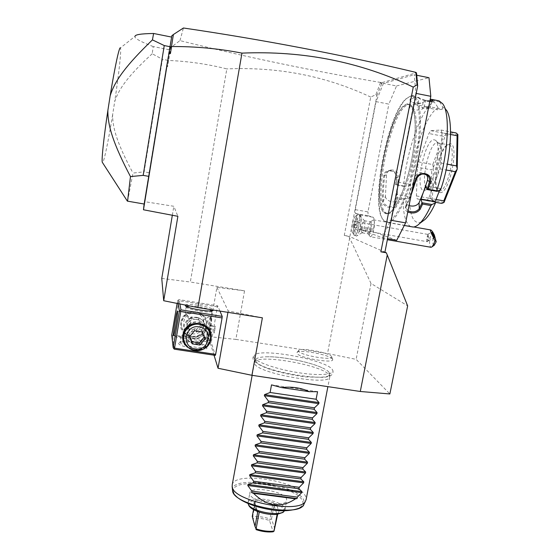 <?xml version="1.0" encoding="UTF-8"?>
<svg xmlns="http://www.w3.org/2000/svg" width="560" height="560" viewBox="0 0 560 560"><rect width="100%" height="100%" fill="white"/><g stroke="black" fill="none" stroke-linecap="round" stroke-linejoin="round"><path stroke-width="0.42" stroke-dasharray="2.8 2.1" d="M144.13 204.022L144.403 201.628L173.831 206.283L177.884 216.307M172.333 215.257L173.831 206.283M381.031 82.32L381.766 83.846L382.214 82.551L380.576 82.446L375.879 94.661L370.727 97.055L344.281 235.424L349.853 236.656L348.859 236.222L349.685 238.084L371.007 283.451L407.645 305.865M375.879 94.661L376.943 95.487L349.853 236.656L384.909 252.154M344.281 235.424L348.859 236.222M244.538 290.822L216.902 287.371L208.292 336.56L235.851 339.381L244.538 290.822L190.323 282.023L226.821 68.915C208.117 64.162 188.741 61.341 168.686 60.459L167.699 66.521L166.488 66.255L144.403 201.628M235.851 339.381L327.523 353.542L356.125 359.359L389.872 393.96M349.685 238.084L327.523 353.542M370.727 97.055C325.976 76.048 278.005 66.668 226.821 68.915M161.763 278.432L190.323 282.023M216.902 287.371L228.186 310.961L262.388 317.814M380.576 82.446C312.263 70.882 245.399 56.938 179.977 40.614L170.786 47.481L168.686 60.459M171.71 36.988L166.796 64.379L167.699 66.521M167.391 60.739L168.63 60.375M166.796 64.379L166.488 66.255M170.786 47.481L169.449 48.321L144.193 204.036M171.507 37.751L170.016 47.061M169.449 48.321L171.577 37.072M127.575 201.159L132.986 173.068L144.13 171.857L162.428 59.262L167.475 60.249M149.121 172.746L144.13 171.857M169.211 49.742L153.244 46.585L152.194 53.753L162.428 59.262M152.194 53.753C129.059 74.956 118.755 88.55 114.681 101.71L112.637 114.73C112.504 128.821 118.083 145.229 132.986 173.068M153.244 46.585C140.301 41.608 134.232 38.185 135.037 36.33L120.386 47.943C121.618 49.105 118.846 74.368 114.681 101.71M112.637 114.73C108.353 141.225 103.768 163.212 102.501 162.61M169.148 50.148L169.288 49.707M179.977 40.614L183.421 28M382.214 82.551L416.493 72.786M415.744 72.345L415.142 72.513L416.017 72.688M380.709 82.719L381.766 83.846M376.943 95.487L381.654 83.881M383.474 83.37L376.04 101.626L388.857 104.132L396.543 85.967L383.474 83.37L414.267 74.753L416.745 75.257M376.04 101.626L355.299 209.657L355.39 213.451L360.136 214.949C361.487 216.083 361.592 220.017 360.458 226.758L360.255 229.313L382.249 237.783L390.824 220.255L415.835 93.345L414.267 74.753M359.002 231.742C361.291 223.405 361.62 218.036 359.996 215.628C358.946 215.551 357.833 217.497 356.65 221.466C356.902 217.224 356.426 215.544 355.215 216.433C353.01 218.309 350.854 231.14 352.492 232.61C353.262 233.268 354.186 231.959 355.257 228.697C354.809 233.807 355.25 236.25 356.573 236.033L362.831 232.302L363.79 230.237L359.002 231.742C358.155 234.192 357.343 235.627 356.573 236.033M415.142 72.513L416.493 74.137M355.299 209.657L367.976 211.918L388.857 104.132M355.39 213.451L368.109 215.705L367.976 211.918M360.22 227.983L373.352 230.286L373.59 229.061C374.724 222.334 374.57 218.4 373.135 217.259L368.109 215.705M360.255 229.313L373.401 231.616L373.352 230.286M382.249 237.783L387.562 238.707M396.718 240.303L373.401 231.616M390.824 220.255L391.181 220.318M415.835 93.345L416.199 93.415M396.543 85.967L428.981 77.714M386.092 213.143C369.39 210.497 389.473 106.54 407.414 104.489L407.799 104.44C415.359 103.418 417.669 128.072 411.957 157.976C406.336 187.873 394.674 213.066 387.366 213.255L386.092 213.143M387.282 213.36C370.496 210.693 390.593 106.757 408.618 104.727L409.003 104.678C416.598 103.663 418.936 128.317 413.217 158.214C407.596 188.104 395.899 213.283 388.563 213.472L387.282 213.36M410.27 96.32C419.629 93.751 422.597 123.886 415.296 160.209C408.128 196.511 393.722 224.721 385.679 221.508L383.117 219.632C370.174 206.066 386.834 116.039 405.72 99.078L410.27 96.32M411.173 95.676L411.803 95.592C420.658 94.374 423.472 123.102 416.759 158.144C410.158 193.179 396.452 222.404 387.926 222.572L386.274 222.397L383.67 220.493C370.552 206.703 387.394 115.703 406.553 98.483L411.173 95.676M429.849 101.122C424.606 100.268 420.882 99.05 418.677 97.468L414.68 96.369L410.06 99.106L410.704 99.995C413.959 96.95 416.801 96.425 419.23 98.406L417.2 105.329C418.425 106.883 429.737 109.718 430.01 108.171L426.804 106.799L424.186 107.177L425.46 100.632L426.111 100.128L434.007 101.689L438.172 107.73L437.752 109.837L424.186 107.177M407.764 212.03C405.356 210.665 404.635 208.922 405.608 206.78L411.824 191.632M442.659 103.719L446.152 109.809L442.757 107.079L439.068 100.849M439.488 101.85L430.129 99.743M442.757 107.079L442.33 109.221L428.561 106.512L429.87 99.946M428.561 106.512L426.356 106.848L422.373 108.899C420.371 111.132 409.22 109.809 409.738 107.086L410.06 106.484L414.309 104.342L417.2 105.329M418.677 97.468L419.23 98.406C420.315 99.652 429.751 102.522 431.704 101.507L430.01 108.171M438.172 107.73C426.3 113.568 412.195 153.79 409.857 185.339L404.628 186.515L403.634 185.976C406.28 151.893 421.267 108.465 434.007 101.689M403.634 185.976L396.179 184.611L396.851 178.234C398.321 169.407 384.377 167.398 383.782 175.826C382.606 185.374 382.165 193.935 382.445 201.495C382.263 207.627 396.452 210.574 395.675 203.875L395.535 198.548L403.039 199.906L404.103 198.982L409.353 197.848L410.025 196.945L397.054 194.593L395.101 197.358L404.103 198.982M410.788 226.618C405.804 223.832 403.221 214.928 403.039 199.906M410.06 99.106L410.102 100.863C411.978 103.698 421.862 103.957 423.829 101.822L426.111 100.128M423.829 101.822L425.46 100.632M425.467 100.709L434.945 102.585M404.628 186.515L395.675 184.877L396.179 184.611M395.654 184.835L396.375 177.926C396.158 172.935 393.61 170.646 388.724 171.045C386.435 171.815 385.091 173.39 384.692 175.777C383.537 185.213 383.096 193.669 383.383 201.138C383.299 205.884 393.225 208.845 394.87 204.911L395.066 197.477L395.535 198.548M396.851 178.234L396.375 177.926L398.286 176.981L397.054 194.593M383.782 175.826L386.526 174.811C386.925 172.41 388.276 170.828 390.579 170.051C395.472 169.631 398.041 171.941 398.286 176.981M382.445 201.495L383.383 201.138L385.434 196.273L386.526 174.811M395.675 203.875L395.199 203.266L397.313 198.422L396.977 200.067C395.318 204.05 385.357 201.047 385.434 196.273M421.547 222.068C413.847 224.665 409.78 216.587 409.353 197.848M439.656 190.162L440.293 188.524L440.657 189.707M442.33 109.221L437.752 109.837M409.857 185.339L410.515 184.422L410.025 196.945M441.945 132.818L441.175 163.023L439.992 168.854L428.778 198.142L426.769 200.711L417.207 198.905L416.423 195.944L417.473 167.272L418.544 161.896L428.904 133.525L430.857 130.676L441.007 130.025L441.945 132.818L450.576 134.484M440.293 188.524L425.992 185.899M405.608 206.78L406.343 206.325L411.138 195.097M408.002 210.84L405.972 207.949L406.343 206.325L406.182 200.487L405.818 202.125C405.944 203.707 407.015 204.862 409.045 205.597M426.377 174.608L426.209 174.412C421.253 171.094 417.333 172.263 414.449 177.919C411.936 186.683 409.178 194.208 406.182 200.487M410.515 184.422L397.628 182.056L395.675 184.877M397.628 182.056L397.313 198.422M441.007 130.025L450.576 131.873M430.857 130.676L445.424 133.483L456.071 132.937M445.424 133.483L445.634 135.023L443.394 136.311L428.904 133.525M418.544 161.896L432.761 164.563L443.394 136.311M432.761 164.563L433.363 167.51L431.676 169.925L417.473 167.272M416.423 195.944L430.822 198.562L431.676 169.925M430.822 198.562L432.404 200.312L431.669 201.53L417.207 198.905M426.769 200.711L435.379 202.272M441.728 203.42L431.669 201.53M428.778 198.142L436.037 199.465M439.992 168.854L446.103 169.995M441.175 163.023L447.314 164.178M433.377 167.412L445.592 135.072M432.404 200.312L433.363 167.51M443.989 202.496L432.418 200.368M445.634 135.023L457.856 134.456M439.894 192.507C449.295 195.482 460.173 142.31 449.785 143.787L446.894 145.278C438.893 152.124 432.593 185.045 438.046 191.247L439.894 192.507M438.928 191.009L439.341 191.03C448.322 192.073 457.807 143.416 448.294 144.844L445.571 146.244C438.004 152.712 432.026 183.974 437.185 189.826L438.928 191.009M428.295 189L429.681 188.531C437.64 185.003 445.144 146.027 438.389 143.08L437.15 142.73C428.491 142.282 419.265 188.734 427.896 188.986L439.341 191.03M433.951 139.776L435.232 140.147C442.575 143.297 434.322 186.221 425.691 190.036L423.766 190.519C414.428 190.176 424.578 139.195 433.951 139.776M410.06 106.484L410.382 100.611L410.732 101.486C414.806 103.978 418.901 104.286 422.996 102.417L422.373 108.899M362.831 232.302L362.187 232.827C361.053 231.707 361.193 228.543 362.6 223.328L364.224 220.696L364.714 221.109C365.26 223.265 364.952 226.31 363.79 230.237M352.492 232.61L354.83 235.543C355.733 235.347 356.706 233.681 357.742 230.531L359.674 220.801L356.65 221.466M354.256 235.277C352.149 233.359 354.893 217.007 357.735 214.585L358.414 214.193C359.492 214.305 359.898 216.496 359.632 220.759M357.742 230.531L355.257 228.697M370.146 222.068L368.928 224.441C367.675 228.753 367.43 231.861 368.186 233.758L368.55 233.933L370.188 231.357C371.623 226.121 371.756 222.943 370.58 221.823L373.352 219.814C375.011 221.382 374.836 225.841 372.813 233.17C372.001 235.438 371.231 236.635 370.51 236.768L387.366 239.701M368.186 233.758L369.985 236.516C368.921 233.849 369.264 229.502 371.021 223.482L372.736 220.171M369.985 236.516L370.51 236.768M432.53 231.63L431.242 234.094C429.177 240.653 429.037 245.049 430.829 247.268M434.217 245.224C432.215 244.342 432.25 240.926 434.322 234.969M427.329 241.724C426.433 241.017 426.447 239.127 427.385 236.04L428.218 234.668L427.644 234.353L427.707 234.941L429.086 237.93L428.484 240.219L427.329 241.724L357.427 229.495L358.372 227.934C359.219 224.791 359.31 222.88 358.645 222.215L357.686 223.79C356.853 226.926 356.762 228.83 357.427 229.495M428.218 234.668L427.406 239.064L428.071 240.933L429.086 237.93M427.924 241.01L427.406 239.064M357.805 230.51C356.762 233.674 355.782 235.354 354.872 235.55C351.54 236.348 355.285 214.067 358.463 214.2C359.541 214.312 359.947 216.517 359.674 220.801M356.832 221.781L357.588 222.047L357.392 225.162L356.44 227.997L355.691 227.71L355.894 224.602L356.832 221.781L354.515 221.368L355.257 221.634L355.061 224.749L354.116 227.591L353.374 227.304L353.577 224.196L354.515 221.368M357.588 222.047L355.257 221.634M355.894 224.602L353.577 224.196M355.691 227.71L353.374 227.304M356.44 227.997L354.116 227.591M357.392 225.162L355.061 224.749M228.186 310.961L227.941 312.361M214.018 355.18L208.292 336.56M253.813 357.413L254.611 354.844C262.584 348.075 325.584 359.814 332.192 369.334L332.654 370.02C335.398 374.661 319.578 376.075 297.976 372.617C276.395 369.222 255.801 361.984 253.813 357.413M332.29 358.883C329.371 354.753 300.02 349.258 297.122 352.282L296.996 353.458C299.495 358.155 335.643 364.049 332.549 359.282L332.29 358.883M371.007 283.451L356.125 359.359M174.286 349.16L172.781 336.483L211.26 342.384L215.327 355.376M219.947 311.094L217.679 305.788L217.378 306.81L211.26 342.384M206.857 347.697L206.549 347.214C204.197 344.092 183.197 340.473 179.382 342.531L178.661 343.399C178.486 347.081 208.74 351.673 206.857 347.697M217.378 306.81L178.801 300.671L172.963 335.013L211.393 340.921M172.963 335.013L172.249 335.657L171.745 335.069M172.781 336.483L172.249 335.657M180.866 322.434C177.45 338.842 204.729 343 206.941 326.501C210.483 310.149 183.085 305.795 180.866 322.434M178.801 300.671L178.297 300.055L179.053 299.635L217.679 305.788M179.872 303.975L179.053 299.635M185.269 305.06C186.739 302.666 213.038 307.181 213.472 309.897L213.5 310.072M178.115 303.618L177.59 300.671L177.121 303.422M177.59 300.671L178.297 300.055M190.974 322.798C187.383 325.199 185.36 327.929 184.898 330.988L185.15 335.51C190.596 345.639 197.12 346.64 204.722 338.52L206.99 334.404L206.85 329.994L203.938 324.821C200.221 321.797 195.902 321.125 190.974 322.798L185.255 312.613L190.036 318.738C194.621 316.281 198.842 316.939 202.692 320.719L205.415 325.381L205.625 329.917L203.77 335.181C195.769 340.802 189.364 339.815 184.541 332.213L181.139 336.665L181.685 336.945L185.15 335.51M207.102 334.782L206.927 330.246C205.576 325.815 202.58 323.127 197.939 322.182C191.1 321.797 186.781 324.856 184.968 331.366L184.954 334.957C186.067 339.899 189.14 342.888 194.173 343.938C200.977 344.309 205.289 341.257 207.102 334.782M197.512 323.743C209.265 325.15 205.989 343.847 194.411 341.621C182.651 340.284 185.871 321.496 197.512 323.743M180.166 342.335C179.949 345.464 205.702 349.671 205.8 346.535L205.527 345.807C203.399 342.993 184.261 339.689 180.817 341.551L180.166 342.335M204.722 338.52L206.787 340.606L203.77 335.181M184.541 332.213L184.065 326.571C184.443 323.232 186.431 320.621 190.036 318.738M196.602 317.296C189.959 316.911 185.752 319.886 183.995 326.214L183.988 329.714C185.066 334.516 188.048 337.428 192.948 338.45C199.563 338.814 203.749 335.853 205.513 329.553L205.345 325.143C204.029 320.831 201.11 318.213 196.602 317.296M196.371 319.508C185.017 317.303 181.874 335.65 193.354 336.966C204.652 339.143 207.851 320.887 196.371 319.508M202.692 320.719C206.871 317.751 209.454 316.323 210.441 316.435L210.742 316.477C209.433 316.61 205.863 338.373 206.787 340.606L207.186 340.697C208.635 339.255 211.932 318.318 210.973 316.659L210.973 316.981C210.854 317.821 208.509 320.432 203.938 324.821M211.904 310.835L211.505 311.591C208.614 313.166 188.16 309.603 186.445 307.223L186.424 306.481M189.805 305.97C196.693 306.215 203.224 307.37 209.405 309.421M207.592 340.032L207.97 340.116C209.349 338.744 212.457 319.025 211.547 317.45L211.323 317.282C210.077 317.401 206.71 337.939 207.592 340.032M207.543 340.025L207.781 340.249C209.02 340.228 212.45 319.137 211.491 317.443L211.274 317.275C210.028 317.394 206.661 337.932 207.543 340.025M210.182 325.948L209.951 325.255L209.286 328.048L209.076 332.255L210.182 325.948L215.306 326.746L215.054 326.046L214.2 333.053L215.306 326.746M209.951 325.255L215.054 326.046M209.748 329.455L214.879 330.253M209.076 332.255L214.2 333.053M208.852 331.541L213.948 332.332M209.286 328.048L214.375 328.839M209.888 332.927L210.196 338.744C208.019 346.5 202.853 350.161 194.691 349.72C188.783 348.516 185.115 345.03 183.687 339.262M204.946 339.087L204.204 337.113M189.525 336.714L189.084 334.607L194.033 328.699L201.663 329.882L204.344 336.959M189.784 336.399L189.084 334.607M194.523 330.736L194.033 328.699M202.244 331.933L201.663 329.882M181.51 322.651L181.482 326.592C182.7 332.199 186.158 335.594 191.849 336.791C199.493 337.211 204.33 333.788 206.36 326.522L206.143 321.328C204.596 316.393 201.243 313.397 196.07 312.347C188.391 311.899 183.54 315.336 181.51 322.651M205.933 320.677C204.393 315.763 201.047 312.774 195.902 311.724C186.242 311.71 181.398 316.442 181.363 325.92C182.581 331.506 186.025 334.887 191.695 336.084C200.263 337.708 208.418 328.895 205.933 320.677L206.143 321.328M195.461 313.362C208.838 314.986 205.114 336.259 191.947 333.718C178.57 332.178 182.217 310.779 195.461 313.362M186.564 322.441L189.091 329.07L196.217 330.176L200.823 324.66L198.317 318.031L191.184 316.911L186.564 322.441L189.497 330.974L196.7 332.094L201.355 326.522L198.821 319.823L191.611 318.689L186.942 324.275M189.091 329.07L189.497 330.974M196.217 330.176L196.7 332.094M200.823 324.66L201.355 326.522M198.317 318.031L198.821 319.823M191.184 316.911L191.611 318.689M328.937 372.162C327.775 370.741 325.395 369.222 321.797 367.612C308.721 361.606 280.959 356.223 266.133 356.79C260.526 356.972 257.138 357.798 255.983 359.282L255.913 361.095C258.573 370.902 332.857 383.467 329.602 373.611L328.937 372.162M329.14 374.92L329.763 376.985C329.791 386.267 257.089 373.387 254.695 363.671L254.779 361.802C258.734 353.864 322.693 365.169 329.14 374.92M232.218 484.848C234.304 470.561 300.167 481.222 305.683 496.636L306.145 499.408M286.573 498.981C284.34 491.183 250.761 485.667 249.837 492.968L249.879 494.186C251.062 501.956 286.034 507.92 286.706 500.479L286.573 498.981M317.555 391.699L271.509 384.874M284.536 510.755L284.788 508.396C282.597 500.395 249.053 494.907 248.087 502.411L248.094 503.552M283.577 511.805L283.822 509.53C282.639 506.954 279.055 504.658 273.07 502.635C266.938 500.738 261.163 499.982 255.752 500.388L253.729 503.027L255.332 508.522L259.245 512.064M274.806 528.962L271.523 518.917L270.137 519.295L270.004 518.91C263.893 516.971 258.132 516.236 252.721 516.712L255.752 500.388C250.565 500.962 248.192 502.495 248.633 504.994L248.682 505.148M253.526 509.642L254.758 502.523L253.729 503.027M255.332 508.522L257.355 511.392M256.186 529.676L253.057 518.378C258.216 517.902 263.704 518.595 269.507 520.471L273.133 531.797M252.721 516.712L252.581 517.069L252.259 516.467M252.581 517.069L253.057 518.378M270.137 519.295L269.507 520.471M277.123 514.36L278.971 511.56L277.669 514.29M271.523 518.917L274.022 505.631C274.792 504.672 275.786 504.805 277.018 506.037L273.07 502.635L270.004 518.91M331.401 356.356L331.639 356.72C334.474 361.074 301.105 355.614 298.788 351.33L298.893 350.259C301.539 347.494 328.755 352.597 331.401 356.356M360.136 214.949L373.135 217.259M360.458 226.758L373.59 229.061M407.47 103.957C389.354 106.071 369.103 210.931 385.945 213.647C393.022 216.181 405.489 191.345 411.691 159.859C417.998 128.366 415.562 102.004 407.47 103.957M431.844 101.143L429.835 107.807M414.449 177.919L416.241 179.445M232.491 490.301C229.985 474.607 298.256 484.379 303.884 500.346L304.087 503.972M233.646 492.065C228.802 476.049 296.975 485.17 302.547 501.067C305.788 508.004 292.061 512.435 272.79 509.915C253.547 507.493 235.018 498.841 233.646 492.065M254.73 503.139L257.138 511.308M277.018 506.037L278.971 511.56M274.022 505.631L277.382 515.333M387.926 222.572L404.285 225.463M411.803 95.592L415.317 96.285M432.628 100.996L431.704 101.507M426.209 174.412L426.615 174.734M405.972 207.949L405.818 202.125M388.724 171.045L390.579 170.051M396.977 200.067L394.87 204.911M437.185 189.826L438.046 191.247M445.571 146.244L446.894 145.278M437.15 142.73L448.238 144.844M438.389 143.08L435.232 140.147M429.681 188.531L425.691 190.036M414.309 104.342L426.804 106.799M409.738 107.086L410.382 100.611M410.102 100.863L410.732 101.486M383.117 219.632L383.67 220.493M405.72 99.078L406.553 98.483M387.366 213.255L388.563 213.472M407.799 104.44L409.003 104.678M364.714 221.109L359.996 215.628M355.215 216.433L357.735 214.585M362.187 232.827L368.55 233.933M364.224 220.696L370.58 221.823M373.352 219.814L413.833 226.975M428.071 240.933L434.441 237.741M427.644 234.353L431.683 232.316M428.54 240.45L428.05 241.101M427.693 234.374L358.645 222.215M173.544 335.699L181.685 336.945M184.814 334.208L184.954 334.957M206.808 340.802L205.8 346.535M180.817 341.551L179.382 342.531M205.527 345.807L206.549 347.214M181.153 336.413L180.173 342.125M177.457 311.241L185.402 312.494M183.988 329.714L184.121 330.421M186.242 306.712L185.255 312.473M211.505 311.591L212.975 310.583M186.445 307.223L185.388 305.781M211.981 311.199L210.973 316.981M206.661 340.781L207.039 340.844M207.97 340.116L207.186 340.697M211.442 317.282L210.861 316.484M210.21 333.956L209.965 333.214M181.363 325.92L181.482 326.592M321.797 367.612C308.952 361.704 280.721 356.23 266.133 356.79M332.654 370.02C333.417 371.91 333.004 373.611 331.415 375.116C330.183 376.033 327.684 376.789 323.897 377.384L305.683 376.908C291.277 375.158 278.243 372.225 266.602 368.123C257.621 364.511 254.352 361.851 253.337 359.772C252.546 357.959 252.973 356.321 254.611 354.844M329.602 373.611L329.819 376.418M255.983 359.282L254.779 361.802M254.52 362.327L252.154 375.34M329.763 376.985L327.894 386.645M248.087 502.411L249.837 492.968M284.907 509.936L286.706 500.479M254.758 502.523L257.446 511.658M331.639 356.72L332.549 359.282M298.893 350.259L297.122 352.282"/><path stroke-width="0.84" d="M387.254 254.968L407.645 305.865L389.872 393.96L360.29 391.482L387.254 254.968L386.288 252.763L380.877 251.832L413.259 87.108C360.304 61.901 303.205 50.568 241.962 53.116L197.96 307.608L163.702 300.727L177.884 216.307L143.472 209.776L144.13 204.022M163.702 300.727L161.763 278.432L172.333 215.257M143.472 209.776L169.001 53.347L170.408 53.585L171.563 46.55C195.034 46.361 218.505 48.552 241.962 53.116M360.29 391.482L251.923 375.305L218.036 368.256L214.018 355.18M197.96 307.608L262.388 317.814L251.923 375.305M386.288 252.763L384.909 252.154L380.877 251.832M169.001 53.347L170.072 46.718L164.255 45.563L152.439 39.886L153.601 33.481L171.612 37.079L171.822 35.763L173.383 34.538L171.493 46.48L169.988 47.243M144.193 204.036L170.016 47.061M169.302 51.457L170.408 53.585M171.507 37.751L170.072 46.718M171.563 37.415L171.619 37.044M171.577 37.072L171.822 35.763M164.255 45.563L143.171 175.371L148.911 176.386M152.439 39.886C126.035 65.345 114.877 80.647 110.159 95.802L107.87 110.467C107.653 126.077 113.645 144.466 130.473 176.582L143.171 175.371M130.473 176.582L127.575 201.159M135.037 36.33C135.072 34.622 141.26 33.67 153.601 33.481M110.159 95.802C114.786 67.165 119.399 45.955 120.386 47.943M102.501 162.61L102.298 162.288C101.423 160.111 103.74 137.837 107.87 110.467M384.909 252.154L417.676 85.939L416.647 74.088L415.744 72.345C345.002 55.335 261.24 39.368 183.421 28L173.383 34.538M416.017 72.688L416.493 72.786L416.493 73.752M415.989 72.625L417.039 84.819L413.259 87.108M417.676 85.939L417.039 84.819M387.562 238.707L396.718 240.303L405.601 222.873L391.181 220.318M416.199 93.415L430.808 96.313L405.601 222.873M416.745 75.257L428.981 77.714L430.808 96.313M411.824 191.632L415.618 179.55C417.487 170.079 433.419 172.382 430.395 182.273L428.225 189.315L436.611 190.855C447.986 157.787 450.793 113.526 442.659 103.719L439.068 100.849L431.039 99.26L432.88 100.275L432.628 100.996L429.849 101.122M426.377 174.608L427.574 176.876L427.644 179.907L421.022 199.066L435.197 201.635L435.54 202.832L431.963 204.526L430.913 205.569C427.154 213.822 423.437 219.765 419.769 223.391C417.41 225.701 415.226 226.919 413.217 227.045L410.788 226.618M430.913 205.569L422.618 204.071L420.098 209.384C417.046 213.031 412.937 213.913 407.764 212.03M430.129 99.743L431.039 99.26M436.611 190.855L437.059 191.359L440.657 189.707C451.15 159.509 453.705 119.021 446.152 109.809M430.094 99.904L432.089 101.115M432.88 100.275L431.844 101.143M435.54 202.832C432.047 210.469 428.582 215.985 425.145 219.38L421.547 222.068M435.197 201.635L439.656 190.162M409.045 205.597C413.49 206.738 416.829 205.807 419.062 202.818L425.992 185.899L427.021 189.518L437.059 191.359M421.022 199.066L421.995 202.86L419.272 208.649C416.465 211.981 412.713 212.709 408.002 210.84M431.963 204.526L422.009 202.727M421.995 202.86L422.618 204.071M420.098 209.384L419.272 208.649L419.062 202.818M411.138 195.097L416.241 179.445C419.132 173.74 423.08 172.564 428.078 175.903C429.562 177.646 430.01 179.634 429.415 181.874L427.063 189.476L428.225 189.315M415.625 179.55L416.241 179.445M430.395 182.273L427.539 180.334M450.576 134.484L457.079 135.737L457.877 134.512L457.233 169.106L444.031 202.447L441.728 203.42L435.379 202.272M450.576 131.873L456.071 132.937L457.877 134.512M444.031 202.447L443.807 200.879L436.037 199.465M446.103 169.995L455.343 171.724L443.807 200.879M455.343 171.724L457.233 169.106M457.254 169.008L456.526 165.907L447.314 164.178M457.079 135.737L456.526 165.907M430.829 247.268L432.138 246.806L433.888 243.838L434.938 240.422L436.198 241.787L434.217 245.224M434.938 240.422C430.857 232.715 429.513 229.236 430.892 229.985L432.53 231.63L434.322 234.969L436.198 241.787M431.732 232.918C432.628 235.34 433.538 236.95 434.441 237.741L434.448 237.111C433.545 234.689 432.642 233.079 431.732 232.295L431.732 232.918M227.941 312.361L218.036 368.256M215.649 354.375L215.327 355.376L174.286 349.16L173.747 348.551L174.545 348.138L215.649 354.375L222.082 317.926L222.208 316.386L219.947 311.094M179.872 303.975L180.985 309.883L222.208 316.386M213.5 310.072L212.975 310.583C209.818 312.305 187.257 308.378 185.388 305.781L185.269 305.06M180.985 309.883L180.229 310.548L180.803 311.43L222.082 317.926M174.545 348.138L180.803 311.43M210.903 338.982C208.523 356.608 179.347 352.219 183.001 334.684C185.388 316.904 214.704 321.517 210.903 338.982M177.121 303.422L171.745 335.069L173.173 347.655L173.747 348.551M173.173 347.655L179.424 310.989L178.115 303.618M177.499 311.388C178.017 313.11 174.356 335.601 173.544 335.699L173.404 335.475C172.97 333.305 176.547 311.437 177.366 311.227L177.499 311.388M179.424 310.989L180.229 310.548M186.424 306.481L189.805 305.97M209.405 309.421L211.904 310.835M183.687 339.262L183.645 334.656C185.822 326.851 191.009 323.176 199.213 323.638C204.617 324.716 208.173 327.81 209.888 332.927M183.75 339.64C182.105 331.1 190.701 322.707 199.416 324.352C204.96 325.472 208.558 328.671 210.21 333.956C212.877 342.783 204.099 352.268 194.873 350.539C188.762 349.272 185.059 345.639 183.75 339.64L183.617 338.87M199.157 326.893C184.828 324.135 180.873 347.249 195.342 348.88C209.573 351.596 213.619 328.622 199.157 326.893M204.946 339.087L199.962 345.044L192.255 343.868L189.525 336.714L194.523 330.736L202.244 331.933L204.946 339.087M199.962 345.044L199.409 342.853L191.786 341.684L189.784 336.399M204.204 337.113L199.409 342.853M192.255 343.868L191.786 341.684M306.145 499.408L305.487 501.179C299.908 514.311 233.303 501.347 232.239 486.976L232.218 484.848L252.154 375.34M309.232 391.664L281.533 387.569C291.984 386.421 301.217 387.793 309.232 391.664L317.555 391.699L316.106 399.252L319.018 402.598L318.815 403.662L314.468 407.813L314.181 409.311L317.1 412.601L316.897 413.658L312.55 417.844L312.263 419.342L315.182 422.569L314.979 423.626L310.632 427.847L310.345 429.345L313.271 432.516L313.068 433.566L308.721 437.829L308.434 439.313L311.367 442.435L311.164 443.485L306.817 447.776L306.53 449.26L309.47 452.319L309.267 453.369L304.913 457.702L304.626 459.179L307.573 462.182L307.377 463.232L303.016 467.593L302.736 469.07L305.683 472.017L305.487 473.06L301.126 477.463L300.846 478.933L303.8 481.824L303.604 482.867L299.243 487.298L298.963 488.768L301.924 491.61L301.721 492.639L297.36 497.112L297.08 498.575L295.498 498.82L253.519 493.325C267.176 506.667 281.169 508.494 295.498 498.82M253.519 493.325L251.58 492.618L251.853 491.141L247.8 485.527L247.989 484.477L253.407 482.727L298.963 488.768M303.604 482.867L249.62 475.657L253.68 481.25L253.407 482.727M249.62 475.657L249.809 474.607L255.241 472.815L300.846 478.933M305.487 473.06L251.44 465.759L255.514 471.331L255.241 472.815M251.44 465.759L251.636 464.702L257.082 462.875L302.736 469.07M307.377 463.232L253.274 455.833L257.355 461.384L257.082 462.875M253.274 455.833L253.463 454.776L258.923 452.9L304.626 459.179M309.267 453.369L255.108 445.879L259.203 451.409L258.923 452.9M255.108 445.879L255.297 444.822L260.771 442.904L306.53 449.26M311.164 443.485L256.942 435.897L261.051 441.406L260.771 442.904M256.942 435.897L257.138 434.833L262.626 432.88L308.434 439.313M313.068 433.566L258.79 425.887L262.906 431.382L262.626 432.88M258.79 425.887L258.986 424.823L264.488 422.821L310.345 429.345M314.979 423.626L260.638 415.849L264.768 421.323L264.488 422.821M260.638 415.849L260.834 414.785L266.357 412.741L312.263 419.342M316.897 413.658L262.493 405.783L266.63 411.236L266.357 412.741M262.493 405.783L262.689 404.712L268.226 402.633L314.181 409.311M318.815 403.662L264.355 395.689L268.506 401.121L268.226 402.633M264.355 395.689L264.551 394.618L270.102 392.49L316.106 399.252M281.533 387.569L271.509 384.874L270.102 392.49M251.853 491.141L297.36 497.112M297.08 498.575L251.58 492.618M253.68 481.25L299.243 487.298M255.514 471.331L301.126 477.463M257.355 461.384L303.016 467.593M259.203 451.409L304.913 457.702M261.051 441.406L306.817 447.776M262.906 431.382L308.721 437.829M264.768 421.323L310.632 427.847M266.63 411.236L312.55 417.844M268.506 401.121L314.468 407.813M248.094 503.552L248.283 504.112C250.327 511.028 278.817 516.88 283.941 511.406L284.536 510.755M257.355 511.392L257.572 512.799L255.024 526.47L256.102 528.899C262.458 530.943 268.408 531.685 273.952 531.139L277.123 514.36C271.579 514.836 265.622 514.073 259.245 512.064C253.491 510.083 250.012 507.871 248.787 505.428L248.283 504.112M277.123 514.36L283.003 512.428L283.577 511.805M255.024 526.47L252.259 516.467L253.526 509.642M256.102 528.899L259.245 512.064M273.952 531.139L273.133 531.797C267.855 532.35 262.206 531.643 256.186 529.676L255.885 528.976M273.987 531.244L277.669 514.29M304.087 503.972L303.667 504.812C298.172 517.685 233.681 505.127 232.61 491.022L232.12 486.248M301.721 492.639L247.8 485.527M301.924 491.61L247.989 484.477M303.8 481.824L249.809 474.607M305.683 472.017L251.636 464.702M307.573 462.182L253.463 454.776M309.47 452.319L255.297 444.822M311.367 442.435L257.138 434.833M313.271 432.516L258.986 424.823M315.182 422.569L260.834 414.785M317.1 412.601L262.689 404.712M319.018 402.598L264.551 394.618M257.138 511.308L257.572 512.799M144.228 204.036L127.386 201.124M102.298 162.288L127.393 201.159M404.285 225.463L413.217 227.045M425.145 219.38L419.769 223.391M426.615 174.734L428.078 175.903M387.366 239.701L431.158 247.324M434.574 244.951L432.138 246.806M413.833 226.975L430.668 229.95M305.487 501.179L303.667 504.812C303.856 508.011 287.707 513.219 269.325 509.488C250.81 506.387 234.346 498.484 232.631 491.162L232.491 490.301M327.894 386.645L306.061 499.87M283.003 512.428L283.941 511.406"/></g></svg>
